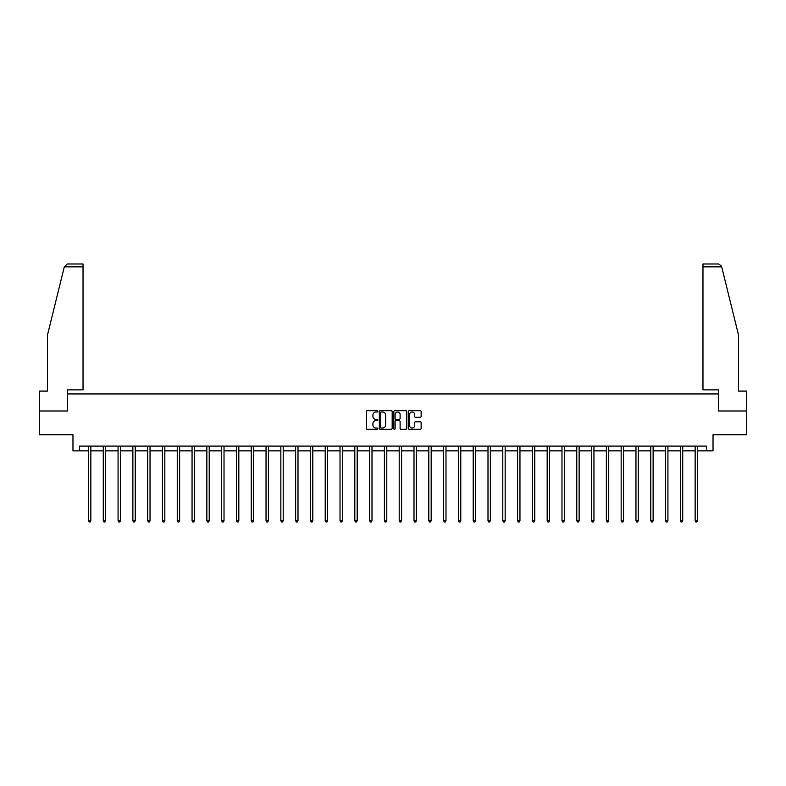 <?xml version="1.0" encoding="UTF-8"?>
<svg xmlns="http://www.w3.org/2000/svg" width="786" height="786" viewBox="0 0 786 786"><rect width="100%" height="100%" fill="white"/><g stroke="black" fill="none" stroke-linecap="round" stroke-linejoin="round"><path stroke-width="1.18" d="M377.82 411.363A0.648 0.648 0 0 0 377.172 410.714L367.278 410.714A0.933 0.933 0 0 0 366.345 411.648L366.345 428.399A0.933 0.933 0 0 0 367.278 429.333L377.172 429.333A0.648 0.648 0 0 0 377.82 428.684A0.648 0.648 0 0 0 377.172 428.026L375.895 428.026A2.977 2.977 0 0 1 372.918 425.049L372.918 423.654A2.977 2.977 0 0 1 375.895 420.677L377.172 420.677A0.648 0.648 0 0 0 377.82 420.019A0.648 0.648 0 0 0 377.172 419.37L375.895 419.37A2.977 2.977 0 0 1 372.918 416.393L372.918 414.998A2.977 2.977 0 0 1 375.895 412.011L377.172 412.011A0.648 0.648 0 0 0 377.82 411.363M420.205 417.278A0.933 0.933 0 0 0 421.139 416.344L421.139 411.648A0.933 0.933 0 0 0 420.205 410.714L409.221 410.714A0.933 0.933 0 0 0 408.288 411.648L408.288 428.399A0.933 0.933 0 0 0 409.221 429.333L420.205 429.333A0.933 0.933 0 0 0 421.139 428.399L421.139 422.721A0.933 0.933 0 0 0 420.205 421.787L415.509 421.787A0.933 0.933 0 0 0 414.576 422.721L414.576 425.54A2.486 2.486 0 0 1 412.09 428.026A2.486 2.486 0 0 1 409.594 425.54L409.594 414.507A2.486 2.486 0 0 1 412.09 412.011A2.486 2.486 0 0 1 414.576 414.507L414.576 416.344A0.933 0.933 0 0 0 415.509 417.278L420.205 417.278M79.612 450.85L79.612 446.104L706.388 446.104L706.388 450.85L713.03 450.85L713.03 434.727L746.7 434.727L746.7 411.009L718.433 411.009L718.433 393.943L67.567 393.943L67.567 411.009L39.3 411.009L39.3 434.727L72.97 434.727L72.97 450.85L88.484 450.85M392.185 411.648A0.933 0.933 0 0 0 391.251 410.714L380.267 410.714A0.933 0.933 0 0 0 379.333 411.648L379.333 428.399A0.933 0.933 0 0 0 380.267 429.333L391.251 429.333A0.933 0.933 0 0 0 392.185 428.399L392.185 411.648M394.749 410.714L405.733 410.714A0.933 0.933 0 0 1 406.667 411.648L406.667 428.399A0.933 0.933 0 0 1 405.733 429.333L401.027 429.333A0.933 0.933 0 0 1 400.103 428.399L400.103 421.61A0.933 0.933 0 0 0 399.17 420.677L396.046 420.677A0.933 0.933 0 0 0 395.122 421.61L395.122 428.684A0.648 0.648 0 0 1 394.464 429.333A0.648 0.648 0 0 1 393.815 428.684L393.815 411.648A0.933 0.933 0 0 1 394.749 410.714M90.852 450.85L103.28 450.85M105.648 450.85L118.077 450.85M120.445 450.85L132.873 450.85M135.241 450.85L147.67 450.85M150.038 450.85L162.466 450.85M164.834 450.85L177.263 450.85M179.63 450.85L192.059 450.85M194.427 450.85L206.856 450.85M209.223 450.85L221.652 450.85M224.02 450.85L236.448 450.85M238.816 450.85L251.245 450.85M253.613 450.85L266.041 450.85M268.409 450.85L280.838 450.85M283.206 450.85L295.634 450.85M298.002 450.85L310.431 450.85M312.799 450.85L325.227 450.85M327.605 450.85L340.024 450.85M342.401 450.85L354.82 450.85M357.198 450.85L369.617 450.85M371.994 450.85L384.413 450.85M386.791 450.85L399.209 450.85M401.587 450.85L414.006 450.85M416.384 450.85L428.802 450.85M431.18 450.85L443.599 450.85M445.976 450.85L458.395 450.85M460.773 450.85L473.201 450.85M475.569 450.85L487.998 450.85M490.366 450.85L502.794 450.85M505.162 450.85L517.591 450.85M519.959 450.85L532.387 450.85M534.755 450.85L547.184 450.85M549.552 450.85L561.98 450.85M564.348 450.85L576.777 450.85M579.144 450.85L591.573 450.85M593.941 450.85L606.37 450.85M608.737 450.85L621.166 450.85M623.534 450.85L635.962 450.85M638.33 450.85L650.759 450.85M653.127 450.85L665.555 450.85M667.923 450.85L680.352 450.85M682.72 450.85L695.148 450.85M697.516 450.85L706.388 450.85M381.289 412.011A0.648 0.648 0 0 0 380.64 412.67L380.64 427.378A0.648 0.648 0 0 0 381.289 428.026L382.644 428.026A2.977 2.977 0 0 0 385.621 425.049L385.621 414.998A2.977 2.977 0 0 0 382.644 412.011L381.289 412.011M400.103 414.556A2.486 2.486 0 0 0 397.608 412.06A2.486 2.486 0 0 0 395.122 414.556L395.122 418.437A0.933 0.933 0 0 0 396.046 419.37L399.17 419.37A0.933 0.933 0 0 0 400.103 418.437L400.103 414.556M90.98 446.104L90.921 446.242A0.953 0.953 0 0 0 90.852 446.605L90.852 520.774L88.484 520.774L88.484 446.605A0.953 0.953 0 0 0 88.415 446.242L88.356 446.104M90.852 520.774L90.144 522.002L89.191 522.002L88.484 520.774M64.305 266.837L67.232 263.998L83.031 263.998L83.031 266.837L64.305 266.837L47.455 335.131L47.455 391.094L39.3 391.094L39.3 411.009M67.468 411.009L67.468 389.856L83.031 389.856L83.031 266.837M746.7 411.009L746.7 391.094L738.545 391.094L738.545 335.131L721.528 266.159L718.768 263.998L702.969 263.998L714.356 263.998L702.969 263.998L702.969 389.856L718.532 389.856L718.532 411.009M105.776 446.104L105.717 446.242A0.953 0.953 0 0 0 105.648 446.605L105.648 520.774L103.28 520.774L103.28 446.605A0.953 0.953 0 0 0 103.212 446.242L103.153 446.104M105.648 520.774L104.941 522.002L103.988 522.002L103.28 520.774M120.572 446.104L120.513 446.242A0.953 0.953 0 0 0 120.445 446.605L120.445 520.774L118.077 520.774L118.077 446.605A0.953 0.953 0 0 0 118.008 446.242L117.949 446.104M120.445 520.774L119.737 522.002L118.784 522.002L118.077 520.774M135.369 446.104L135.31 446.242A0.953 0.953 0 0 0 135.241 446.605L135.241 520.774L132.873 520.774L132.873 446.605A0.953 0.953 0 0 0 132.805 446.242L132.746 446.104M135.241 520.774L134.534 522.002L133.581 522.002L132.873 520.774M150.165 446.104L150.106 446.242A0.953 0.953 0 0 0 150.038 446.605L150.038 520.774L147.67 520.774L147.67 446.605A0.953 0.953 0 0 0 147.601 446.242L147.542 446.104M150.038 520.774L149.33 522.002L148.377 522.002L147.67 520.774M164.962 446.104L164.903 446.242A0.953 0.953 0 0 0 164.834 446.605L164.834 520.774L162.466 520.774L162.466 446.605A0.953 0.953 0 0 0 162.397 446.242L162.338 446.104M164.834 520.774L164.127 522.002L163.174 522.002L162.466 520.774M179.758 446.104L179.699 446.242A0.953 0.953 0 0 0 179.63 446.605L179.63 520.774L177.263 520.774L177.263 446.605A0.953 0.953 0 0 0 177.194 446.242L177.135 446.104M179.63 520.774L178.923 522.002L177.97 522.002L177.263 520.774M194.555 446.104L194.496 446.242A0.953 0.953 0 0 0 194.427 446.605L194.427 520.774L192.059 520.774L192.059 446.605A0.953 0.953 0 0 0 191.99 446.242L191.931 446.104M194.427 520.774L193.72 522.002L192.767 522.002L192.059 520.774M209.351 446.104L209.292 446.242A0.953 0.953 0 0 0 209.223 446.605L209.223 520.774L206.856 520.774L206.856 446.605A0.953 0.953 0 0 0 206.787 446.242L206.728 446.104M209.223 520.774L208.516 522.002L207.563 522.002L206.856 520.774M224.148 446.104L224.089 446.242A0.953 0.953 0 0 0 224.02 446.605L224.02 520.774L221.652 520.774L221.652 446.605A0.953 0.953 0 0 0 221.583 446.242L221.524 446.104M224.02 520.774L223.312 522.002L222.359 522.002L221.652 520.774M238.944 446.104L238.885 446.242A0.953 0.953 0 0 0 238.816 446.605L238.816 520.774L236.448 520.774L236.448 446.605A0.953 0.953 0 0 0 236.38 446.242L236.321 446.104M238.816 520.774L238.109 522.002L237.156 522.002L236.448 520.774M253.74 446.104L253.681 446.242A0.953 0.953 0 0 0 253.613 446.605L253.613 520.774L251.245 520.774L251.245 446.605A0.953 0.953 0 0 0 251.176 446.242L251.117 446.104M253.613 520.774L252.905 522.002L251.952 522.002L251.245 520.774M268.537 446.104L268.478 446.242A0.953 0.953 0 0 0 268.409 446.605L268.409 520.774L266.041 520.774L266.041 446.605A0.953 0.953 0 0 0 265.973 446.242L265.914 446.104M268.409 520.774L267.702 522.002L266.749 522.002L266.041 520.774M283.333 446.104L283.274 446.242A0.953 0.953 0 0 0 283.206 446.605L283.206 520.774L280.838 520.774L280.838 446.605A0.953 0.953 0 0 0 280.769 446.242L280.71 446.104M283.206 520.774L282.498 522.002L281.545 522.002L280.838 520.774M298.13 446.104L298.071 446.242A0.953 0.953 0 0 0 298.002 446.605L298.002 520.774L295.634 520.774L295.634 446.605A0.953 0.953 0 0 0 295.565 446.242L295.507 446.104M298.002 520.774L297.295 522.002L296.351 522.002L295.634 520.774M312.926 446.104L312.867 446.242A0.953 0.953 0 0 0 312.799 446.605L312.799 520.774L310.431 520.774L310.431 446.605A0.953 0.953 0 0 0 310.362 446.242L310.303 446.104M312.799 520.774L312.091 522.002L311.148 522.002L310.431 520.774M327.723 446.104L327.674 446.242A0.953 0.953 0 0 0 327.605 446.605L327.605 520.774L325.227 520.774L325.227 446.605A0.953 0.953 0 0 0 325.158 446.242L325.099 446.104M327.605 520.774L326.888 522.002L325.944 522.002L325.227 520.774M342.519 446.104L342.47 446.242A0.953 0.953 0 0 0 342.401 446.605L342.401 520.774L340.024 520.774L340.024 446.605A0.953 0.953 0 0 0 339.955 446.242L339.906 446.104M342.401 520.774L341.684 522.002L340.741 522.002L340.024 520.774M357.316 446.104L357.266 446.242A0.953 0.953 0 0 0 357.198 446.605L357.198 520.774L354.82 520.774L354.82 446.605A0.953 0.953 0 0 0 354.751 446.242L354.702 446.104M357.198 520.774L356.48 522.002L355.537 522.002L354.82 520.774M372.112 446.104L372.063 446.242A0.953 0.953 0 0 0 371.994 446.605L371.994 520.774L369.617 520.774L369.617 446.605A0.953 0.953 0 0 0 369.548 446.242L369.499 446.104M371.994 520.774L371.277 522.002L370.334 522.002L369.617 520.774M386.909 446.104L386.859 446.242A0.953 0.953 0 0 0 386.791 446.605L386.791 520.774L384.413 520.774L384.413 446.605A0.953 0.953 0 0 0 384.344 446.242L384.295 446.104M386.791 520.774L386.073 522.002L385.13 522.002L384.413 520.774M401.705 446.104L401.656 446.242A0.953 0.953 0 0 0 401.587 446.605L401.587 520.774L399.209 520.774L399.209 446.605A0.953 0.953 0 0 0 399.141 446.242L399.091 446.104M401.587 520.774L400.87 522.002L399.927 522.002L399.209 520.774M416.501 446.104L416.452 446.242A0.953 0.953 0 0 0 416.384 446.605L416.384 520.774L414.006 520.774L414.006 446.605A0.953 0.953 0 0 0 413.937 446.242L413.888 446.104M416.384 520.774L415.666 522.002L414.723 522.002L414.006 520.774M431.298 446.104L431.249 446.242A0.953 0.953 0 0 0 431.18 446.605L431.18 520.774L428.802 520.774L428.802 446.605A0.953 0.953 0 0 0 428.734 446.242L428.684 446.104M431.18 520.774L430.463 522.002L429.52 522.002L428.802 520.774M446.094 446.104L446.045 446.242A0.953 0.953 0 0 0 445.976 446.605L445.976 520.774L443.599 520.774L443.599 446.605A0.953 0.953 0 0 0 443.53 446.242L443.481 446.104M445.976 520.774L445.259 522.002L444.316 522.002L443.599 520.774M460.901 446.104L460.842 446.242A0.953 0.953 0 0 0 460.773 446.605L460.773 520.774L458.395 520.774L458.395 446.605A0.953 0.953 0 0 0 458.326 446.242L458.277 446.104M460.773 520.774L460.056 522.002L459.112 522.002L458.395 520.774M475.697 446.104L475.638 446.242A0.953 0.953 0 0 0 475.569 446.605L475.569 520.774L473.201 520.774L473.201 446.605A0.953 0.953 0 0 0 473.133 446.242L473.074 446.104M475.569 520.774L474.852 522.002L473.909 522.002L473.201 520.774M490.493 446.104L490.435 446.242A0.953 0.953 0 0 0 490.366 446.605L490.366 520.774L487.998 520.774L487.998 446.605A0.953 0.953 0 0 0 487.929 446.242L487.87 446.104M490.366 520.774L489.649 522.002L488.705 522.002L487.998 520.774M505.29 446.104L505.231 446.242A0.953 0.953 0 0 0 505.162 446.605L505.162 520.774L502.794 520.774L502.794 446.605A0.953 0.953 0 0 0 502.726 446.242L502.667 446.104M505.162 520.774L504.455 522.002L503.502 522.002L502.794 520.774M520.086 446.104L520.027 446.242A0.953 0.953 0 0 0 519.959 446.605L519.959 520.774L517.591 520.774L517.591 446.605A0.953 0.953 0 0 0 517.522 446.242L517.463 446.104M519.959 520.774L519.251 522.002L518.298 522.002L517.591 520.774M534.883 446.104L534.824 446.242A0.953 0.953 0 0 0 534.755 446.605L534.755 520.774L532.387 520.774L532.387 446.605A0.953 0.953 0 0 0 532.318 446.242L532.26 446.104M534.755 520.774L534.048 522.002L533.095 522.002L532.387 520.774M549.679 446.104L549.62 446.242A0.953 0.953 0 0 0 549.552 446.605L549.552 520.774L547.184 520.774L547.184 446.605A0.953 0.953 0 0 0 547.115 446.242L547.056 446.104M549.552 520.774L548.844 522.002L547.891 522.002L547.184 520.774M564.476 446.104L564.417 446.242A0.953 0.953 0 0 0 564.348 446.605L564.348 520.774L561.98 520.774L561.98 446.605A0.953 0.953 0 0 0 561.911 446.242L561.852 446.104M564.348 520.774L563.641 522.002L562.688 522.002L561.98 520.774M579.272 446.104L579.213 446.242A0.953 0.953 0 0 0 579.144 446.605L579.144 520.774L576.777 520.774L576.777 446.605A0.953 0.953 0 0 0 576.708 446.242L576.649 446.104M579.144 520.774L578.437 522.002L577.484 522.002L576.777 520.774M594.069 446.104L594.01 446.242A0.953 0.953 0 0 0 593.941 446.605L593.941 520.774L591.573 520.774L591.573 446.605A0.953 0.953 0 0 0 591.504 446.242L591.445 446.104M593.941 520.774L593.233 522.002L592.28 522.002L591.573 520.774M608.865 446.104L608.806 446.242A0.953 0.953 0 0 0 608.737 446.605L608.737 520.774L606.37 520.774L606.37 446.605A0.953 0.953 0 0 0 606.301 446.242L606.242 446.104M608.737 520.774L608.03 522.002L607.077 522.002L606.37 520.774M623.662 446.104L623.603 446.242A0.953 0.953 0 0 0 623.534 446.605L623.534 520.774L621.166 520.774L621.166 446.605A0.953 0.953 0 0 0 621.097 446.242L621.038 446.104M623.534 520.774L622.826 522.002L621.873 522.002L621.166 520.774M638.458 446.104L638.399 446.242A0.953 0.953 0 0 0 638.33 446.605L638.33 520.774L635.962 520.774L635.962 446.605A0.953 0.953 0 0 0 635.894 446.242L635.835 446.104M638.33 520.774L637.623 522.002L636.67 522.002L635.962 520.774M653.254 446.104L653.195 446.242A0.953 0.953 0 0 0 653.127 446.605L653.127 520.774L650.759 520.774L650.759 446.605A0.953 0.953 0 0 0 650.69 446.242L650.631 446.104M653.127 520.774L652.419 522.002L651.466 522.002L650.759 520.774M668.051 446.104L667.992 446.242A0.953 0.953 0 0 0 667.923 446.605L667.923 520.774L665.555 520.774L665.555 446.605A0.953 0.953 0 0 0 665.487 446.242L665.428 446.104M667.923 520.774L667.216 522.002L666.263 522.002L665.555 520.774M682.847 446.104L682.788 446.242A0.953 0.953 0 0 0 682.72 446.605L682.72 520.774L680.352 520.774L680.352 446.605A0.953 0.953 0 0 0 680.283 446.242L680.224 446.104M682.72 520.774L682.012 522.002L681.059 522.002L680.352 520.774M697.644 446.104L697.585 446.242A0.953 0.953 0 0 0 697.516 446.605L697.516 520.774L695.148 520.774L695.148 446.605A0.953 0.953 0 0 0 695.079 446.242L695.02 446.104M697.516 520.774L696.809 522.002L695.856 522.002L695.148 520.774M721.695 266.837L702.969 266.837"/></g></svg>
